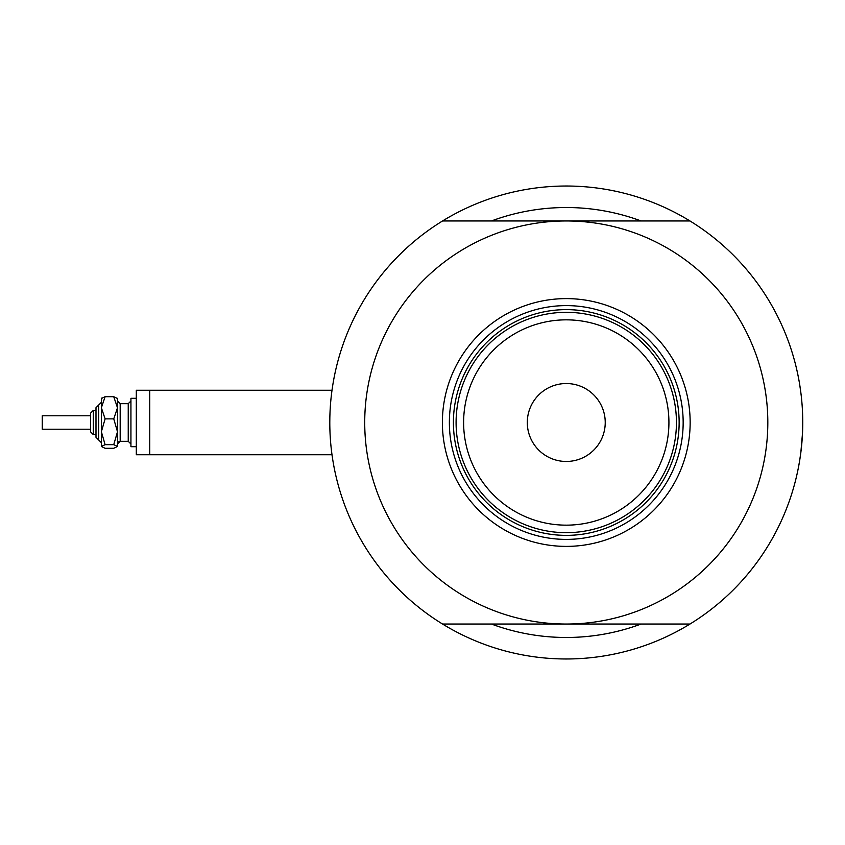 <?xml version="1.0" encoding="UTF-8"?>
<svg xmlns="http://www.w3.org/2000/svg" width="845" height="845" viewBox="0 0 845 845"><rect width="100%" height="100%" fill="white"/><g stroke="black" fill="none" stroke-linecap="round" stroke-linejoin="round"><path stroke-width="1.27" d="M332 390.253L136.309 390.253L136.309 454.747L149.745 454.747L149.745 390.253L332 390.253L332.191 388.911M329.793 422.5L329.846 417.546M800.849 392.608L799.676 384.517L800.849 392.608M802.549 412.772L802.528 432.756M641.08 220.957A214.979 214.979 0 0 0 491.463 220.957A214.979 214.979 0 0 1 641.08 220.957M442.569 624.043L689.974 624.043A236.484 236.484 0 0 1 442.569 624.043A236.484 236.484 0 0 1 442.569 220.957A236.484 236.484 0 0 1 802.75 422.5L802.275 437.467M332.085 455.413L331.832 453.533M331.441 450.427L330.986 446.255M801.842 443.224L800.859 452.35M799.729 460.198L798.493 467.169M799.74 460.092L800.87 452.286M800.859 452.371L802.507 433.147M798.504 467.137L799.074 464.042M799.676 460.493L800.88 452.191M801.852 443.097L802.518 433.041M491.463 624.043A214.979 214.979 0 0 0 641.08 624.043A214.979 214.979 0 0 1 491.463 624.043M442.389 422.5A123.888 123.888 0 0 1 566.266 298.612A123.888 123.888 0 0 1 690.154 422.5A123.888 123.888 0 0 1 566.266 546.388A123.888 123.888 0 0 1 442.389 422.5M683.161 422.5A116.895 116.895 0 0 0 566.266 305.605A116.895 116.895 0 0 0 449.371 422.5A116.895 116.895 0 0 0 566.266 539.395A116.895 116.895 0 0 0 683.161 422.5M364.723 422.5A201.543 201.543 0 0 0 566.266 624.043A201.543 201.543 0 0 0 767.82 422.5A201.543 201.543 0 0 0 566.266 220.957A201.543 201.543 0 0 0 364.723 422.5M442.569 220.957L689.974 220.957M689.974 624.043A236.484 236.484 0 0 0 802.75 422.5M463.62 422.5A102.657 102.657 0 0 0 566.266 525.157A102.657 102.657 0 0 0 668.923 422.5A102.657 102.657 0 0 0 566.266 319.843A102.657 102.657 0 0 0 463.62 422.5M676.444 422.5A110.177 110.177 0 0 1 566.266 532.677A110.177 110.177 0 0 1 456.089 422.5A110.177 110.177 0 0 1 566.266 312.323A110.177 110.177 0 0 1 676.444 422.5M605.231 422.5A38.965 38.965 0 0 0 566.266 383.535A38.965 38.965 0 0 0 527.301 422.5A38.965 38.965 0 0 0 566.266 461.465A38.965 38.965 0 0 0 605.231 422.5M679.137 422.5A112.871 112.871 0 0 1 566.266 535.371A112.871 112.871 0 0 1 453.406 422.5A112.871 112.871 0 0 1 566.266 309.629A112.871 112.871 0 0 1 679.137 422.5M662.892 369.561A110.177 110.177 0 0 0 469.64 369.561M101.368 446.477L105.107 444.66L113.748 444.66L117.497 431.763L117.497 407.786L113.748 418.866L117.497 431.763L117.497 446.477L113.748 448.294L105.107 448.294L101.368 446.477L101.368 407.786L105.107 396.706L113.748 396.706L117.497 398.523L113.748 396.706L117.497 407.786L117.497 398.312M105.107 396.706L101.368 398.523L105.107 396.706M95.992 410.406L95.992 407.723L95.992 410.406L93.309 410.406L93.309 434.594L90.626 431.901L90.626 413.099L90.626 431.901L93.309 434.594L95.992 434.594L95.992 437.277L95.992 407.723L98.685 405.03L98.685 439.97L95.992 437.277L101.368 442.653L101.368 430.221M90.626 429.218L42.25 429.218L42.25 415.782L90.626 415.782M95.992 434.594L95.992 427.137M136.309 446.688L130.933 446.688L130.933 398.312L136.309 398.312M113.748 444.66L117.497 446.477M105.107 444.66L101.368 431.763L105.107 418.866L101.368 407.786L101.58 398.111M105.107 418.866L113.748 418.866M128.239 429.704L128.239 403.688L130.933 401.005L128.239 403.688L120.18 403.688L120.18 441.312L128.239 441.312L128.239 429.704M149.745 454.747L332 454.747M119.747 441.343L118.585 441.84M118.004 442.421L117.518 443.614M128.239 441.312L130.933 443.995L128.239 441.312M93.309 410.406L90.626 413.099L93.309 410.406M98.685 405.03L101.368 402.347M120.18 403.688L117.497 401.005M120.18 441.312L117.497 443.995"/></g></svg>
